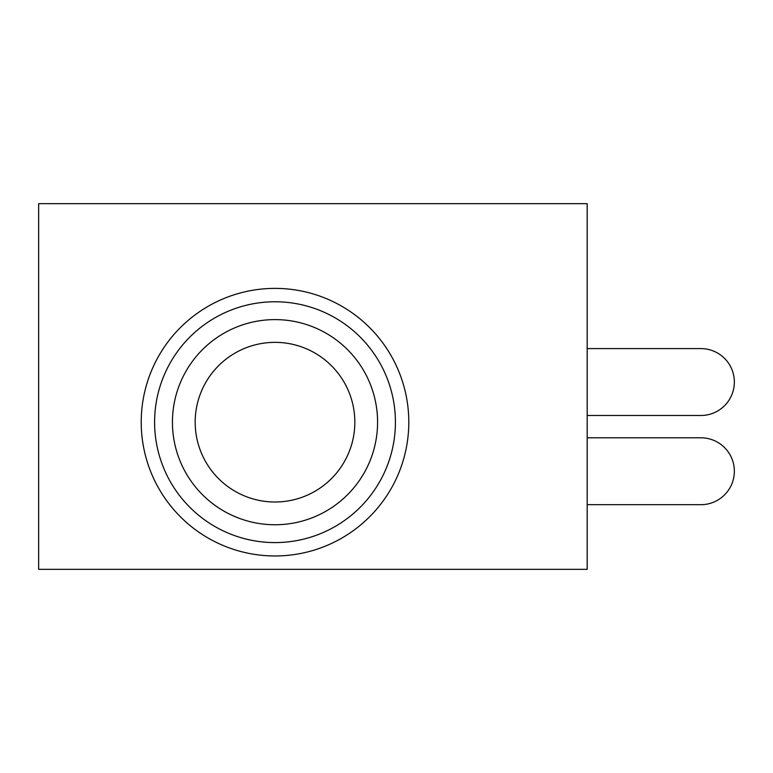 <?xml version="1.0" encoding="UTF-8"?>
<svg xmlns="http://www.w3.org/2000/svg" width="773" height="773" viewBox="0 0 773 773"><rect width="100%" height="100%" fill="white"/><g stroke="black" fill="none" stroke-linecap="round" stroke-linejoin="round"><path stroke-width="1.16" d="M700.898 504.682L587.18 504.682L700.898 504.682A33.452 33.452 0 0 0 734.35 471.23A33.452 33.452 0 0 0 700.898 437.789L587.18 437.789L700.898 437.789M587.18 415.488L700.898 415.488A33.452 33.452 0 0 0 734.35 382.036A33.452 33.452 0 0 0 700.898 348.594L587.18 348.594M408.801 422.174A133.787 133.787 0 0 1 275.014 555.961A133.787 133.787 0 0 1 141.217 422.174A133.787 133.787 0 0 1 275.014 288.387A133.787 133.787 0 0 1 408.801 422.174M154.6 422.174A120.414 120.414 0 0 0 275.014 542.588A120.414 120.414 0 0 0 395.418 422.174A120.414 120.414 0 0 0 275.014 301.77A120.414 120.414 0 0 0 154.6 422.174M172.437 422.174A102.567 102.567 0 0 0 275.014 524.751A102.567 102.567 0 0 0 377.582 422.174A102.567 102.567 0 0 0 275.014 319.607A102.567 102.567 0 0 0 172.437 422.174M354.836 422.174A79.832 79.832 0 0 0 275.014 342.352A79.832 79.832 0 0 0 195.183 422.174A79.832 79.832 0 0 0 275.014 502.006A79.832 79.832 0 0 0 354.836 422.174M587.18 569.343L587.18 203.657L38.65 203.657L38.65 569.343L587.18 569.343"/></g></svg>
